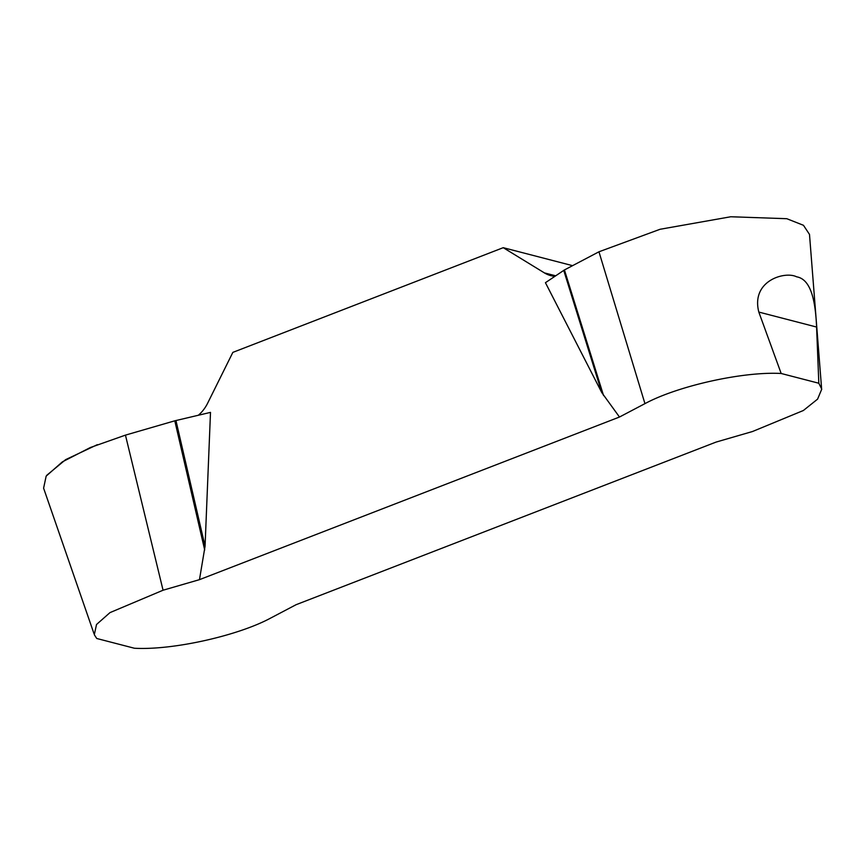 <?xml version="1.0" encoding="UTF-8"?>
<svg xmlns="http://www.w3.org/2000/svg" width="865" height="865" viewBox="0 0 865 865"><rect width="100%" height="100%" fill="white"/><g stroke="black" fill="none" stroke-linecap="round" stroke-linejoin="round"><path stroke-width="1.3" d="M752.507 431.516L803.369 410.507L817.587 399.133L821.75 389.142L818.82 383.238L781.171 373.485C742.84 371.323 677.479 386.039 644.944 403.641L619.481 417.027L199.469 579.658L163.063 590.222L109.985 612.615L96.512 624.508L94.307 634.726L96.75 638.489L134.399 648.242C172.74 650.404 238.091 635.688 270.626 618.097L296.089 604.7L716.112 442.069L752.507 431.516M758.821 312.07C750.766 280.628 785.085 270.886 796.579 276.8C810.646 279.2 815.392 299.604 816.592 327.046L758.821 312.07L781.171 373.485M619.481 417.027L601.813 392.645L545.437 282.693L564.434 269.945L598.958 251.791L660.06 229.279L730.774 216.758L786.793 218.704L803.455 225.289L809.51 234.437M818.82 383.238L816.592 327.046M175.941 420.509L205.059 546.269L210.498 412.389L174.795 420.812L125.447 435.127L90.403 447.497L62.377 461.856L46.159 476.128L43.596 488.184L76.682 583.702M572.587 265.663L503.235 247.682L544.388 272.886A34.405 28.556 -75.5 0 0 550.908 275.654A34.405 28.556 -75.5 0 0 554.876 276.335M503.235 247.682L232.847 352.379L207.589 403.295A34.405 28.556 -75.5 0 1 198.345 415.243M205.059 546.269L199.469 579.658M174.795 420.812L204.702 549.989M564.434 269.945L603.554 395.565M563.731 270.367L601.813 392.645M97.345 444.664L65.654 459.629L46.764 475.285M598.958 251.791L644.944 403.641M125.447 435.127L163.063 590.222M544.388 272.886L555.654 275.805M809.499 234.469L821.555 387.963M93.982 633.645L76.693 583.724"/></g></svg>
